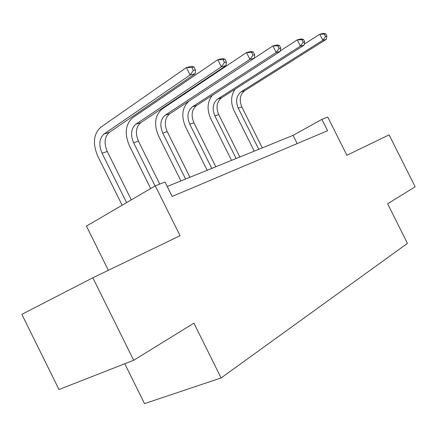 <?xml version="1.0" encoding="UTF-8"?>
<svg xmlns="http://www.w3.org/2000/svg" width="437" height="437" viewBox="0 0 437 437"><rect width="100%" height="100%" fill="white"/><g stroke="black" fill="none" stroke-linecap="round" stroke-linejoin="round"><path stroke-width="0.66" d="M155.288 185.851L164.995 181.978L172.183 196.442L327.581 130.723L321.905 119.372L327.755 117.04L346.874 155.255L389.127 134.869L415.15 186.807L387.624 203.768L407.442 243.365L221.106 377.939L193.908 323.162L133.689 360.268L58.979 389.514L21.85 314.345L92.835 277.79L180.071 235.712L155.288 185.851L86.433 226.093L108.349 270.306M133.689 360.268L92.835 277.79M124.78 363.759L144.521 403.63L221.106 377.939M321.905 119.372L293.069 135.361L167.24 186.495M297.176 143.582L293.069 135.361M131.297 199.873L107.278 151.497C103.798 143.15 104.492 136.77 109.359 132.356L195.295 73.651L190.095 75.011L186.386 67.571L100.739 127.249C93.507 133.951 92.507 143.56 97.751 156.08L122.141 205.221M126.572 202.637L102.045 153.234C98.544 144.827 99.221 138.409 104.082 133.979L190.095 75.011L193.34 70.455L195.421 69.92L193.941 66.954L191.854 67.478L193.34 70.455M191.854 67.478L186.386 67.571L191.614 66.266L193.941 66.954M195.295 73.651L195.421 69.92M159.756 184.07L138.436 141.178C135.115 133.154 135.885 126.992 140.752 122.693L226.082 65.588L221.33 66.834L217.784 59.727L132.679 117.733C125.43 124.255 124.316 133.531 129.325 145.565L150.683 188.544M155.08 185.971L133.613 142.779C130.264 134.705 131.024 128.505 135.891 124.19L221.33 66.834L224.46 62.475L226.361 61.983L224.946 59.148L223.039 59.629L224.46 62.475M223.039 59.629L217.784 59.727L222.559 58.531L224.946 59.148M226.082 65.588L226.361 61.983M189.937 177.275L167.229 131.646C164.044 123.917 164.88 117.963 169.736 113.778L254.279 58.208L249.92 59.35L246.523 52.544L162.149 108.95C154.917 115.302 153.698 124.266 158.5 135.852L180.923 180.934M185.605 179.033L162.766 133.121C159.56 125.353 160.384 119.361 165.241 115.16L249.92 59.35L252.941 55.166L254.684 54.723L253.323 52.003L251.575 52.445L252.941 55.166M251.575 52.445L246.523 52.544L250.904 51.446L253.323 52.003M215.812 166.759L193.919 122.808C190.86 115.357 191.745 109.594 196.579 105.514L280.204 51.424L276.189 52.473L272.928 45.945L254.285 58.197L254.684 54.723M189.074 101.067C182.174 107.349 180.994 115.947 185.534 126.85L207.16 170.272M211.792 168.392L189.773 124.179C186.697 116.69 187.577 110.894 192.411 106.797L276.189 52.473L279.106 48.458L280.707 48.048L279.407 45.437L277.795 45.841L279.106 48.458M277.795 45.841L272.928 45.945L276.96 44.935L279.407 45.437M280.204 51.424L280.707 48.048M212.338 95.321C207.291 101.766 206.734 109.485 210.661 118.487L231.534 160.368M236.117 158.505L214.862 115.871C211.907 108.638 212.83 103.028 217.637 99.035L300.41 46.136L297.269 39.86L280.292 50.85M239.853 156.987L218.719 114.592C215.78 107.404 216.714 101.821 221.51 97.844L304.114 45.164L300.41 46.136L303.223 42.269L304.709 41.892L303.453 39.385L301.967 39.762L303.223 42.269M301.967 39.762L297.269 39.86L300.995 38.931L303.453 39.385M304.114 45.164L304.709 41.892M235.166 89.137C230.84 95.408 230.479 102.591 234.074 110.692L254.247 151.136M258.775 149.296L238.231 108.13C235.39 101.144 236.346 95.703 241.115 91.808L322.806 40.275L319.78 34.233L304.305 44.121M262.26 147.881L241.83 106.939C239.001 99.991 239.968 94.578 244.725 90.699L326.242 39.374L322.806 40.275L325.532 36.55L326.903 36.2L325.696 33.786L324.325 34.135L325.532 36.55M324.325 34.135L319.78 34.233L323.233 33.37L325.696 33.786M326.242 39.374L326.903 36.2M102.045 153.234L107.278 151.497M104.082 133.979L109.359 132.356M133.613 142.779L138.436 141.178M135.891 124.19L140.752 122.693M162.766 133.121L167.229 131.646M165.241 115.16L169.736 113.778M189.773 124.179L193.919 122.808M192.411 106.797L196.579 105.514M214.862 115.871L218.719 114.592M217.637 99.035L221.51 97.844M238.231 108.13L241.83 106.939M241.115 91.808L244.725 90.699"/></g></svg>
